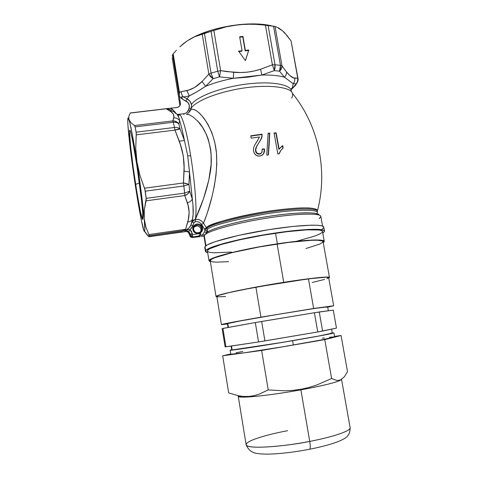 <?xml version="1.0" encoding="UTF-8"?>
<svg xmlns="http://www.w3.org/2000/svg" width="478" height="478" viewBox="0 0 478 478"><rect width="100%" height="100%" fill="white"/><g stroke="black" fill="none" stroke-linecap="round" stroke-linejoin="round"><path stroke-width="0.72" d="M204.799 231.627L204.871 229.685L200.856 223.519L199.236 222.276L197.3 221.625L195.448 221.613L194.128 222.407L191.618 227.982L190.095 229.781L191.564 231.483L192.485 234.626L200.623 233.443L200.951 235.481L202.122 235.307L204.704 231.776L206.526 232.702C211.569 228.376 238.367 221.075 266.933 216.618C295.524 212.118 318.109 211.652 318.904 215.01C320.081 212.178 298.194 211.342 261.83 217.448C226.279 223.608 208.772 230.259 206.526 232.702L207.177 231.286L207.237 229.721C209.161 226.345 227.934 221.195 263.557 214.281C300.047 208.378 319.34 209.872 317.296 212.788C319.34 209.872 300.029 208.378 263.539 214.281C227.928 221.2 209.155 226.345 207.237 229.721L206.376 227.719C208.492 225.186 227.02 218.076 263.498 211.963C278.722 209.615 291.449 208.265 301.678 207.906C313.664 207.727 317.559 209.149 317.446 210.762L317.374 211.061L317.446 210.762C317.709 209.484 315.074 208.569 309.547 208.008C301.05 207.482 283.627 208.767 263.814 211.909C227.462 218.948 208.312 224.218 206.376 227.719L206.849 228.532C208.79 225.084 227.761 219.874 263.772 212.901C300.578 206.998 319.501 208.665 317.267 211.635C319.501 208.665 300.584 206.998 263.784 212.901C227.767 219.874 208.79 225.084 206.849 228.532L207.237 229.721L206.526 232.702L205.14 234.579C210.23 230.169 238.223 222.593 267.919 217.992C297.645 213.349 320.69 212.943 320.869 216.48L319.185 218.727M291.586 98.098C292.703 96.544 292.93 94.889 292.273 93.132C291.723 87.88 269.526 83.297 238.128 88.944C207.524 94.734 193.082 104.114 191.11 108.446L191.451 104.706C193.255 100.243 209.555 90.061 241.689 84.737C274.39 79.754 292.422 85.903 291.096 91.155L291.114 91.537M191.015 109.671L190.579 108.416M201.656 228.305C201.023 223.166 192.616 224.367 193.632 229.464L192.891 229.452C191.678 223.334 201.776 221.894 202.529 228.066L201.656 228.305L201.059 229.285C199.959 226.166 197.886 225.24 194.839 226.506L193.823 227.462C196.99 224.965 199.404 225.568 201.059 229.285L201.656 228.305C201.847 230.163 201.13 231.561 199.505 232.487C196.554 233.419 194.594 232.41 193.632 229.464C193.435 227.791 194.02 226.476 195.383 225.502C198.454 224.23 200.545 225.162 201.656 228.305L202.529 228.066L202.463 229.948L201.668 231.651L200.276 232.917L197.534 233.593L194.851 232.637L193.136 230.378L192.963 227.57L194.397 225.168L196.022 224.206L197.898 223.931L199.75 224.397L201.871 226.291L202.529 228.066C203.765 234.172 193.65 235.648 192.891 229.452L193.632 229.464C194.259 234.614 202.678 233.389 201.656 228.305M135.65 184.341C131.868 159.909 128.767 132.478 129.681 130.446C130.279 128.11 133.428 143.143 136.762 164.874L132.782 141.506L130.793 132.531L130.124 130.59L129.699 130.404L129.532 131.934L130.512 145.443L133.26 167.856L136.899 192.24L140.365 211.491L142.587 219.456L142.731 212.579L141.518 200.085L136.762 164.874C140.693 190.226 143.627 216.857 142.856 219.115C142.283 222.312 138.913 205.707 135.65 184.341L139.391 183.086L135.65 184.341M204.279 235.523L204.004 236.323L204.279 235.523L205.934 245.728L204.279 235.523L205.146 234.62L204.279 235.523M261.866 74.956L262.5 75.022M208.384 231.489L205.594 230.282M178.963 115.246C181.168 111.93 186.468 129.514 190.662 155.709C195.173 183.211 197.199 212.913 195.287 219.342L193.363 220.155L192.126 221.816L193.142 214.395L192.963 204.907L187.723 155.792L190.662 155.709C195.173 183.211 197.199 212.913 195.287 219.342L195.311 219.336C197.952 213.409 206.173 195.239 209.985 173.962C214.371 152.177 207.201 129.873 197.259 120.647M183.313 43.773L186.97 41.042L179.812 46.844L183.313 43.773M176.442 50.226L173.197 53.871L176.442 50.226M172.916 54.223L173.197 53.871L179.429 92.445L180.326 91.89L188.798 90.049L194.588 87.498L202.063 81.523L208.862 74.108L202.206 34.093L194.432 36.842L186.97 41.042L194.432 36.842L211.049 31.315L204.429 33.4L211.055 73.158L217.735 71.186L211.049 31.315L217.735 71.186L211.055 73.158L213.092 78.715L205.63 86.297C213.648 83.041 222.856 80.376 233.252 78.302L219.492 76.844L213.092 78.715L219.492 76.844L233.252 78.302L247.861 77.167L261.872 75.04C271.313 74.849 278.847 75.578 284.482 77.227L279.499 71.168L274.282 70.63L261.872 75.04C271.313 74.849 278.847 75.578 284.482 77.227L293.235 83.74L292.183 88.173L295.733 84.887L296.318 83.829L293.235 83.74L292.183 88.173L291.036 89.715M172.259 56.225L172.612 54.773L172.259 56.225M183.092 231.764L149.076 236.735L148.885 234.567L149.279 235.714L181.957 230.999L185.601 229.285L148.885 234.567L185.601 229.285L188.314 219.539L189.174 212.34L188.033 205.199L184.777 195.544L146.065 200.85L144.332 209.878L144.213 218.619L145.814 226.877L148.885 234.567L145.814 226.877L144.213 218.619L144.828 229.207L144.732 230.82L144.493 231.448L144.111 231.107L141.452 220.932L136.559 193.345L131.611 159.216L128.773 135.119C127.877 126.078 127.572 120.54 127.865 118.508C128.038 117.522 128.409 117.881 128.97 119.572L128.821 116.327L130.243 113.053L128.821 116.327L128.97 119.572L130.882 122.643L134.432 125.553L172.827 120.898L173.884 116.937L173.454 114.248L171.082 111.84L166.219 108.781L130.243 113.053L166.219 108.781L170.06 111.081C173.239 113.053 174.476 115.318 173.777 117.875L172.827 120.898C175.39 120.85 177.41 121.896 178.868 124.029L180.057 128.994L184.436 140.502C182.763 132.077 181.162 125.451 179.644 120.629L178.868 124.029C177.541 122.619 175.671 122.027 173.263 122.254L135.125 126.891L134.73 125.863M149.076 236.735L184.777 231.663L185.649 230.265L149.279 235.714L149.076 236.735L148.676 236.353M146.591 234.268L148.538 236.377L144.995 232.117M143.788 229.924L142.988 227.683L143.788 229.924M184.078 113.71L185.936 113.047L187.442 111.804L189.091 108.285L189.294 105.166L187.788 102.358L182.829 99.436L181.389 97.136L181.789 96.741L183.6 97.022L187.053 98.773L189.348 95.857L183.6 97.022L187.053 98.773L189.348 95.857L196.805 91.878L205.63 86.297C213.648 83.041 222.856 80.376 233.252 78.302L261.872 75.04L274.282 70.63L279.499 71.168L284.482 77.227L293.235 83.74L296.318 83.829L291.526 89.117M291.012 89.894L295.816 84.941M181.957 230.999L186.384 229.846L189.174 227.809L190.955 224.851L192.532 219.247L190.955 224.851L192.126 221.816L192.532 219.247C193.566 214.007 193.482 207.261 192.27 199.009L189.67 191.164L192.27 199.009L189.515 171.99L188.977 184.389L189.67 191.164C188.876 193.231 187.245 194.695 184.777 195.544L187.394 202.827C189.521 209.149 189.652 215.518 187.788 221.929L185.601 229.285L184.693 229.822M212.883 30.747L226.327 26.792L239.239 24.623L226.327 26.792L213.857 30.425L220.615 70.636L227.146 71.664L240.607 72.525L247.413 72.16L254.063 71.007L260.588 69.25L272.4 64.835L265.415 25.077L252.288 24.103L239.239 24.623C218.709 27.043 201.955 32.08 188.977 39.734M242.059 50.752L239.657 36.752L242.932 36.406L245.339 50.393L248.817 50.017L245.423 60.604L238.57 51.128L242.059 50.752L238.57 51.128L245.423 60.604L248.817 50.017L245.339 50.393L242.932 36.406L239.657 36.752L242.059 50.752M284.613 33.191L282.749 30.956L286.878 35.354L291.072 40.941L297.997 78.571L297.131 82.867L296.318 83.829C297.74 82.192 298.212 80.292 297.728 78.129L294.621 78.183C292.291 77.878 289.572 75.781 286.465 71.903L281.99 65.874L275.023 26.511L278.782 28.017L282.749 30.956L278.782 28.017L275.023 26.511L281.99 65.874L286.465 71.903L289.805 75.548L293.725 77.938L297.728 78.129L291.072 40.941L284.804 32.988L282.749 30.956L278.286 28.106M128.534 130.542L128.773 135.119L128.534 130.542M129.418 139.51L127.996 126.216L127.746 120.319L128.068 117.988L129.628 121.878L132.322 134.551L139.265 177.702L144.213 218.619L144.332 209.878L146.172 198.364L144.84 189.228L139.911 175.277L136.929 161.887L135.758 148.395L136.254 133.045L135.125 126.891L136.146 132.191L174.488 127.483L173.263 122.254L174.488 127.483C176.908 127.244 178.76 127.751 180.057 128.994C179.059 128.821 177.368 129.191 174.978 130.1L136.224 134.88L135.758 148.395L136.929 161.887C140.401 184.735 142.826 203.646 144.213 218.619C144.87 226.124 145.001 230.348 144.619 231.286C144.32 231.902 143.776 230.701 142.988 227.683C140.98 219.617 138.495 205.946 135.519 186.671L136.618 192.532L135.519 186.671C132.561 167.258 130.315 150.074 128.773 135.119L129.418 139.51M272.018 25.937C263.288 23.786 252.366 23.35 239.239 24.623L245.758 24.163L258.849 24.42L274.653 26.427M182.142 98.922L180.774 97.787L182.142 98.922M180.367 104.676L179.716 106.026L180.367 104.676L180.427 103.17L179.901 105.59L178.754 98.474L179.925 105.722L180.427 103.17L179.268 95.994L180.475 103.929M170.198 109.599L166.876 108.596L177.099 107.484L178.569 107.012L179.716 106.026L177.858 107.317L170.712 108.243L172.66 109.516L176.418 113.782M177.523 114.397L183.731 113.764L183.911 114.684L183.731 113.764C186.056 113.394 187.633 112.151 188.457 110.042L190.489 110.179C194.498 104.915 213.606 123.121 216.45 152.852C218.631 182.584 207.016 214.969 203.509 223.208L201.973 221.374L199.977 220.059L197.695 219.36L195.311 219.336L203.497 198.77L208.82 180.027L211.121 164.283L211.097 153.677L210.505 148.574L208.199 139.074L206.538 134.766L202.564 127.369L198.065 121.508L193.56 117.313L189.503 114.845L186.277 114.128M192.64 236.915L192.311 237.488L198.394 236.598L198.752 236.024L192.64 236.915L190.31 235.212L190.142 234.184L189.993 235.791L190.31 235.212L189.993 235.791L192.311 237.488L192.64 236.915L198.752 236.024L198.4 236.64L200.623 233.443L192.485 234.626L192.64 236.915L192.485 234.626L190.31 235.212L192.64 236.915M178.939 115.282C181.132 111.804 186.45 129.401 190.662 155.709L187.723 155.792L184.436 140.502C182.763 132.077 181.162 125.451 179.644 120.629L178.927 117.719L177.111 114.332M189.527 112.037L190.489 110.179L191.391 109.444L192.586 109.211L195.729 110.263L199.619 113.268L203.897 118.126L208.139 124.692L211.891 132.776L214.783 142.325L216.45 152.852L216.803 164.026L215.99 175.253L214.323 186.091L212.113 196.255L207.279 213.122L203.509 223.208L206.376 227.719L204.512 229.082L206.376 227.719L203.509 223.208L201.614 224.517L203.509 223.208C201.519 220.34 198.788 219.049 195.311 219.336L195.478 221.613L195.311 219.336L195.448 221.613L195.287 219.342L192.126 221.816L193.871 222.868L192.126 221.816L190.955 224.851L192.7 225.897L190.955 224.851C190.089 227.164 188.565 228.825 186.384 229.846L183.672 230.527L186.05 230.294L188.667 231.639L189.647 232.774L190.142 234.184L189.826 234.77L188.35 232.248L186.605 231.543L184.986 231.621L185.649 230.265L188.667 231.639L190.31 235.212L192.485 234.626L192.317 233.593L190.142 234.184L192.317 233.593L190.095 229.781L188.667 231.639L190.095 229.781L186.384 229.846L189.909 229.679M317.255 212.477L317.446 210.762C328.129 170.174 318.414 125.176 292.273 93.132C291.729 87.862 269.401 83.292 238.008 88.968C207.428 94.775 193.082 104.126 191.11 108.446L190.489 110.179L187.292 114.081M268.128 133.248L269.765 133.093L269.186 143.824L268.439 154.902L266.772 155.105L268.128 133.248L266.772 155.105L268.439 154.902L269.186 143.824L269.765 133.093L268.128 133.248M277.849 153.934L274.061 132.998L276.141 132.848L279.158 149.118L282.713 145.599L283.137 148.031L280.723 150.522L279.206 153.82L277.849 153.934L279.206 153.82L280.723 150.522L283.137 148.031L282.713 145.599L279.158 149.118L276.141 132.848L274.061 132.998L277.849 153.934M254.619 145.234L253.495 148.311L253.483 150.94L254.212 153.079L255.605 154.872L257.618 155.965L259.907 156.031L262.44 155.063L263.778 153.563L264.489 148.957L262.255 148.969L262.028 152.022L261.173 153.157L259.626 153.814L257.463 153.366L256.549 152.554L255.67 150.044L256.71 146.19L261.46 138.501L262.081 136.403L262.058 134.193L250.741 135.794L251.195 138.172L259.512 136.953L256.979 141.386L259.512 136.953L251.195 138.172L250.741 135.794L262.058 134.193L262.081 136.403L261.46 138.501L256.471 146.656L255.67 150.044L256.154 151.95L257.021 153.044L258.24 153.725L259.626 153.814L260.749 153.45L261.848 152.363L262.255 148.969L264.489 148.957L264.483 151.329L263.778 153.563L261.627 155.541L258.759 156.109L256.543 155.547L254.499 153.575L253.483 150.94L253.495 148.311L254.601 145.264L257.505 140.651L256.029 142.838M282.749 30.956L279.953 28.967M271.689 25.86L260.313 24.163L253.699 23.906L246.624 24.055L231.699 25.597L216.749 28.662L209.651 30.694L196.936 35.527L188.941 39.758M186.97 41.036L183.235 43.91M322.56 226.076L320.881 216.654C321.371 212.979 298.619 213.248 268.66 217.872C238.737 222.461 210.26 230.127 205.14 234.579L202.116 235.266L204.704 231.776L204.871 229.685L206.849 228.532L204.871 229.685L201.614 224.517C200.133 222.33 198.089 221.362 195.478 221.613L193.871 222.868L192.7 225.897L190.095 229.781M134.432 125.553L135.125 126.891L173.263 122.254L172.827 120.898L134.432 125.553L130.882 122.643L128.97 119.572C130.793 125.523 133.446 139.624 136.929 161.887L139.911 175.277L144.47 188.213L183.45 182.972L184.078 167.312L183.307 155.971L180.475 144.846L174.978 130.1L179.274 141.189C182.931 150.934 184.532 160.907 184.078 171.118L183.45 182.972L188.977 184.389L183.857 185.972L145.27 191.182L146.172 198.364L184.616 193.118L183.857 185.972L184.616 193.118L189.67 191.164L188.977 184.389L189.515 171.99L184.078 171.118L189.515 171.99L187.723 155.792L184.436 140.502L179.274 141.189L184.436 140.502L180.057 128.994L178.868 124.029L179.644 120.629C178.18 118.681 176.227 117.767 173.777 117.875C176.227 117.767 178.18 118.681 179.644 120.629C178.927 116.68 177.72 114.326 176.024 113.567M148.538 236.377L144.619 231.286M134.814 180.786L135.513 186.659M297.746 81.589L297.119 82.885C298.039 80.896 298.332 79.456 297.997 78.571L297.728 78.129L297.74 81.182L296.318 83.829L297.119 82.885L295.075 85.825L291.717 88.645C291.461 87.946 291.251 88.783 291.096 91.155C292.416 85.915 274.456 79.76 241.76 84.726C209.615 90.037 193.249 100.237 191.451 104.706L189.981 101.252L187.053 98.773C189.473 100.117 190.943 102.095 191.451 104.706L191.11 108.446L190.489 110.179L188.457 110.042L189.091 108.285L191.11 108.446L189.091 108.285C189.921 105.19 188.906 102.782 186.044 101.055L187.053 98.773L186.044 101.055L182.829 99.436C180.75 97.124 181.001 96.317 183.6 97.022L189.348 95.857C193.865 93.7 199.29 90.515 205.63 86.297L213.092 78.715L208.862 74.108L202.063 81.523L205.63 86.297L202.063 81.523C197.151 86.393 192.084 89.428 186.856 90.623L189.348 95.857L186.856 90.623L181.258 91.657C181.311 93.903 182.094 95.69 183.6 97.022C182.094 95.69 181.311 93.903 181.258 91.657L179.429 92.445L179.268 95.97L172.612 54.773L179.268 95.994L179.429 92.445L173.197 53.871M207.631 231.932L207.058 231.705M316.191 214.449L316.932 213.69M274.127 133.326L276.141 132.848L278.913 149.453L279.158 149.118L278.913 149.453L275.902 133.201L274.127 133.326M281.978 146.244L279.493 148.61L282.116 145.987M282.456 145.939L282.713 145.599L282.862 148.246L282.456 145.939M280.885 150.295L279.033 153.838M279.074 153.683L280.478 150.845M268.116 133.577L269.765 133.093L268.23 154.926L269.532 133.446L268.116 133.577M264.316 151.018L264.268 149.279L262.303 149.291L264.489 148.957L263.569 153.868M257.523 144.786L255.658 148.652L255.527 150.952L256.065 152.482L257.887 153.994L259.028 154.167L260.958 153.474L261.645 152.655M262.058 134.193L261.866 136.738L260.044 141.076L261.615 137.813L262.058 134.193M250.801 136.099L261.842 134.539L250.801 136.099M257.863 140.12L257.505 140.651M263.79 153.426L264.041 152.721M264.137 152.351L264.274 151.544M261.627 152.685L261.406 153.008M260.857 153.552L260.534 153.767M260.205 153.922L259.781 154.059M259.082 154.161L257.696 153.916M257.379 153.761L256.322 152.852M255.945 152.261L255.527 150.952M255.473 149.799L255.838 148.025M256.495 146.531L257.062 145.533M215.978 246.158L215.739 245.806M239.735 37.206L242.752 36.89L242.932 36.406L245.154 50.859L245.339 50.393L245.154 50.859L248.632 50.483L248.817 50.017L245.399 60.563L248.632 50.483L245.154 50.859L242.752 36.89L239.735 37.206M238.869 51.54L241.88 51.212L238.869 51.54M201.375 236.467L204.004 236.323L201.375 236.467M178.658 97.871L172.164 57.641L178.67 97.954M275.023 26.511L273.547 26.206L280.466 65.355L281.99 65.874C282.068 67.828 281.237 69.597 279.499 71.168L280.466 65.355L273.547 26.206L268.092 25.394L275.023 64.763L280.466 65.355L275.023 64.763L274.282 70.63L272.4 64.835L260.588 69.25L261.872 75.04L260.588 69.25C251.978 72.058 243.009 73.068 233.682 72.28L233.252 78.302L233.682 72.28L220.615 70.636L219.492 76.844L217.735 71.186L220.615 70.636L213.857 30.425L211.049 31.315M192.532 219.247C191.702 220.866 190.119 221.762 187.788 221.929C190.119 221.762 191.702 220.866 192.532 219.247M192.27 199.009C191.409 200.903 189.79 202.176 187.394 202.827C189.79 202.176 191.409 200.903 192.27 199.009M175.199 112.951C173.831 111.446 172.116 110.818 170.06 111.081C172.116 110.818 173.831 111.446 175.199 112.951L175.522 113.376M171.417 110.394L166.876 108.596L166.219 108.781L168.531 108.434M204.704 231.776L206.526 232.702L205.14 234.579L202.116 235.266L205.146 234.62L198.979 235.929L198.484 236.724L200.21 236.634L192.264 237.5L189.999 235.845M170.359 108.279L174.279 111.147L173.538 111.637L174.279 111.147L176.316 113.662M176.98 114.206L178.192 114.427L178.342 115.228L178.192 114.427L183.731 113.764M294.621 78.183C295.028 80.25 294.567 82.108 293.235 83.74C294.567 82.108 295.028 80.25 294.621 78.183M286.465 71.903C286.645 73.857 285.987 75.632 284.482 77.227C285.987 75.632 286.645 73.857 286.465 71.903M179.268 95.994L180.774 97.787M202.206 34.093L208.862 74.108L211.055 73.158L204.429 33.4L202.206 34.093M211.055 73.158L208.862 74.108L210.535 76.689L213.092 78.715L211.055 73.158M220.615 70.636L217.735 71.186L219.492 76.844L220.615 70.636M265.415 25.077L272.4 64.835L275.023 64.763L268.092 25.394L265.415 25.077M275.023 64.763L272.4 64.835L274.282 70.63L275.083 67.786L275.023 64.763M281.99 65.874L280.466 65.355L280.466 68.354L279.499 71.168L281.428 68.665L281.99 65.874M297.985 78.488L291.072 40.941M146.065 200.85L184.777 195.544L184.616 193.118L146.172 198.364L146.065 200.85M189.67 191.164L184.616 193.118L184.777 195.544L187.854 193.817L189.67 191.164M145.27 191.182L183.857 185.972L183.45 182.972L144.47 188.213L145.27 191.182M185.207 183.229L183.45 182.972L183.857 185.972L188.977 184.389L185.207 183.229M136.224 134.88L174.978 130.1L174.488 127.483L136.146 132.191L136.224 134.88M180.057 128.994C178.76 127.751 176.908 127.244 174.488 127.483L174.978 130.1L180.057 128.994M174.59 121.036L172.827 120.898L173.263 122.254C175.671 122.027 177.541 122.619 178.868 124.029L177.732 122.667L174.59 121.036M172.164 57.641L178.724 98.301M198.388 236.604L192.305 237.494C191.236 237.363 190.519 236.992 190.16 236.371L189.838 234.823M189.987 235.827L188.356 232.266L186.253 231.519L183.02 231.908M189.826 234.77L188.35 232.248L186.253 231.519M198.752 236.024L200.951 235.481L200.623 233.443L198.752 236.024M200.784 231.477L201.059 229.285L200.784 231.477M322.041 229.237L323.743 227.624L323.743 226.948L321.999 225.891L317.9 225.275L311.525 225.15L292.859 226.441L268.977 229.631L238.45 235.421L215.237 241.629L207.374 244.826L205.044 246.564L204.763 247.228L205.403 251.189L205.689 250.55L205.044 246.564L204.817 247.58M324.46 230.928L323.815 227.307C324.472 223.812 299.413 224.69 267.555 229.858C235.708 234.991 207.428 242.764 205.044 246.564L205.689 250.55C208.097 246.893 236.413 239.245 268.278 234.106C300.16 228.92 325.207 227.904 324.52 231.256L322.781 233.085L324.442 231.561L324.454 230.91L322.716 229.912L318.629 229.35L308.274 229.428L287.953 231.292L263.408 234.913L239.155 239.639L223.871 243.38L212.716 246.857L208.032 248.871L206.568 249.755L205.403 251.249L205.689 251.846L207.685 252.671L205.403 251.189M324.239 241.235L322.525 231.621C323.283 228.639 303.177 229.111 275.543 233.234L277.365 243.828C305.03 239.645 325.112 238.845 324.287 241.515L323.259 242.699L324.221 241.205L322.542 240.38L312.427 240.04L294.4 241.557L277.365 243.828L275.543 233.234C240.554 238.289 206.275 247.455 207.398 250.89L209.006 260.803C207.942 257.773 242.334 248.984 277.365 243.828L253.232 247.945L231.585 252.593L219.3 255.921L211.623 258.747L209 260.839L210.404 261.866L209.006 260.803M329.45 277.407L323.086 241.731C323.893 239.12 304.205 239.902 277.126 244.001L283.717 282.331C310.903 278.017 330.489 276.069 329.479 277.551L328.745 278.1L329.438 277.389L327.854 277.079L318.037 277.664L283.717 282.331L277.126 244.001C242.854 249.044 209.173 257.648 210.201 260.624L216.026 296.539L218.745 295.237L223.34 293.922L238.618 290.451L283.717 282.331C249.307 287.726 215.225 295.004 216.026 296.539L216.916 296.958L216.026 296.539M333.674 305.759L328.673 277.694C328.745 276.786 321.999 277.168 308.447 278.829L255.885 287.141C231.298 291.777 218.279 294.866 216.827 296.408L221.398 324.586C222.999 323.935 236.174 321.455 260.928 317.159L255.885 287.141L229.267 292.554L218.595 295.44L216.851 296.557M326.928 278.656L328.667 277.581L326.121 277.21L308.447 278.829L255.885 287.141L260.928 317.159L313.646 308.477L253.232 318.491L223.25 324.078L222.079 324.628L227.486 323.976L221.398 324.586M313.646 308.477L333.692 305.765L327.687 307.175L333.686 305.8L313.646 308.477L308.447 278.829L313.646 308.477M312.283 282.444L324.556 279.427M217.556 296.808L225.568 296.539M305.962 248.524L319.848 244.073L323.02 241.964L322.471 240.972L317.47 240.231L311.429 240.291L288.467 242.424L259.369 246.935L232.35 252.569L214.765 257.738L211.372 259.369L210.248 260.904M210.44 261.149L212.495 261.854L216.516 262.153L228.544 261.663M322.459 231.902L321.885 230.743L319.041 229.99L306.751 229.864L287.135 231.669L263.462 235.158L240.076 239.717L221.224 244.485L209.979 248.626L207.691 250.251L207.452 251.213M207.655 251.506L209.794 252.36L213.929 252.79L231.477 252.067M296.491 241.282L314.602 236.132L319.232 234.256L321.909 232.613M227.426 323.63L240.201 320.953L277.025 314.524L314.213 308.531L327.621 306.822C328.571 306.284 307.952 309.368 281.411 313.789C254.882 318.205 230.569 322.608 227.809 323.451L228.454 327.4L227.809 323.451L227.42 323.594L228.054 327.472M298.129 315.438L277.754 318.814M327.561 306.858L326.08 307.258M258.55 341.949L225.909 346.849L222.915 328.404L255.312 322.554L258.55 341.949L225.12 346.897L225.909 346.849L222.915 328.404L222.151 328.595L225.12 346.897L222.151 328.595L255.312 322.554L258.55 341.949L264.914 340.916L261.651 321.467L314.393 312.737L317.762 331.947L258.55 341.949M336.47 328.099L322.614 331.075L319.244 311.967L333.268 310.12L336.47 328.099L317.762 331.947L264.914 340.916L261.651 321.467L255.312 322.554L314.393 312.737L317.762 331.947L322.614 331.075L319.244 311.967L314.393 312.737L333.268 310.12L336.47 328.099M231.089 346.072L231.716 349.926L232.135 349.956L231.489 346.012L232.135 349.956L231.711 349.878M330.668 333.16L332.216 333.082M332.288 333.1L319.029 335.968L281.781 342.481L232.135 349.956C235.039 349.926 259.566 346.227 286.185 341.74C312.821 337.259 333.381 333.375 332.288 333.1L331.583 329.151M281.046 338.167L301.463 334.702M292.578 340.695C261.263 346.054 229.739 350.81 230.109 350.201L231.675 349.675L230.521 350.225L232.87 350.021L251.41 347.392L292.578 340.695L293.325 345.014L292.578 340.695L320.272 335.783L333.907 332.831C335.108 333.064 317.374 336.47 292.578 340.695M230.109 350.201L230.772 354.27C230.426 355.035 261.992 350.41 293.325 345.014C318.127 340.766 335.849 337.241 334.63 336.888L321.019 340.025L282.516 346.843L244.174 352.824L230.76 354.204M350.117 427.565C351.432 430.606 334.206 436.737 309.738 441.397C310.413 445.657 310.425 448.256 309.768 449.195L309.385 449.29L309.768 449.195C310.425 448.256 310.413 445.657 309.738 441.397C293.474 445.03 248.578 450.282 246.158 444.857C246.361 448.997 278.501 447.533 309.738 441.397L300.889 389.851C269.801 395.557 238.169 398.688 238.253 396.37L238.385 395.868C237.775 396.561 238.833 396.967 241.545 397.093C249.534 397.553 276.218 394.362 300.889 389.851L301.015 389.271L292.871 390.377L284.631 390.807L268.236 389.929L258.622 394.386L253.71 395.748L248.709 396.441L243.643 396.441L238.612 395.796L228.681 392.928L222.67 355.781L228.681 392.928M238.253 396.37L246.158 444.857C245.644 439.957 274.031 433.146 287.595 430.72M238.612 395.796L243.643 396.441L248.709 396.441L253.71 395.748L258.622 394.386L268.236 389.929L261.633 350.464L268.236 389.929L284.631 390.807L292.871 390.377L301.015 389.271L308.949 387.473L316.699 385.029L331.618 378.516L324.765 339.631L331.618 378.516L336.41 380.339L338.633 380.398L340.73 379.801L344.417 376.724L347.506 371.633L341.059 335.502L347.506 371.633L344.417 376.724L340.73 379.801L338.633 380.398L336.41 380.339L331.618 378.516L316.699 385.029L308.949 387.473L301.015 389.271L300.889 389.851C320.571 386.206 333.429 383.159 339.47 380.703L341.501 379.395C339.362 381.683 325.823 385.166 300.889 389.851L309.738 441.397C334.498 436.683 351.778 430.475 350.081 427.463L341.543 379.365M230.725 353.977L222.67 355.781L261.633 350.464L324.765 339.631L341.059 335.502L334.546 336.428L341.059 335.502L324.765 339.631L261.633 350.464L222.67 355.781L230.725 353.977M235.983 352.824L242.848 351.432M322.375 338.173L324.311 337.91M329.45 337.253L334.546 336.865M194.839 226.506L195.383 225.502M130.255 130.882L129.681 130.446M204.004 236.251L205.588 246.003M261.173 153.157L260.958 153.474M149.13 236.586L186.259 231.519M130.375 112.945L166.697 108.631M327.621 306.822L328.326 310.772M350.147 427.798C350.213 433.283 347.918 437.077 343.264 439.186C340.378 440.662 339.691 441.122 332.951 443.441C326.283 445.538 318.545 447.462 309.744 449.218C296.742 451.716 284.613 453.287 273.344 453.933C267.298 454.255 262.111 454.13 257.791 453.568C252.318 453.048 248.441 450.145 246.158 444.857M237.775 395.629L241.545 397.093M340.378 379.95L339.47 380.703M333.913 332.879L334.63 336.888"/></g></svg>
